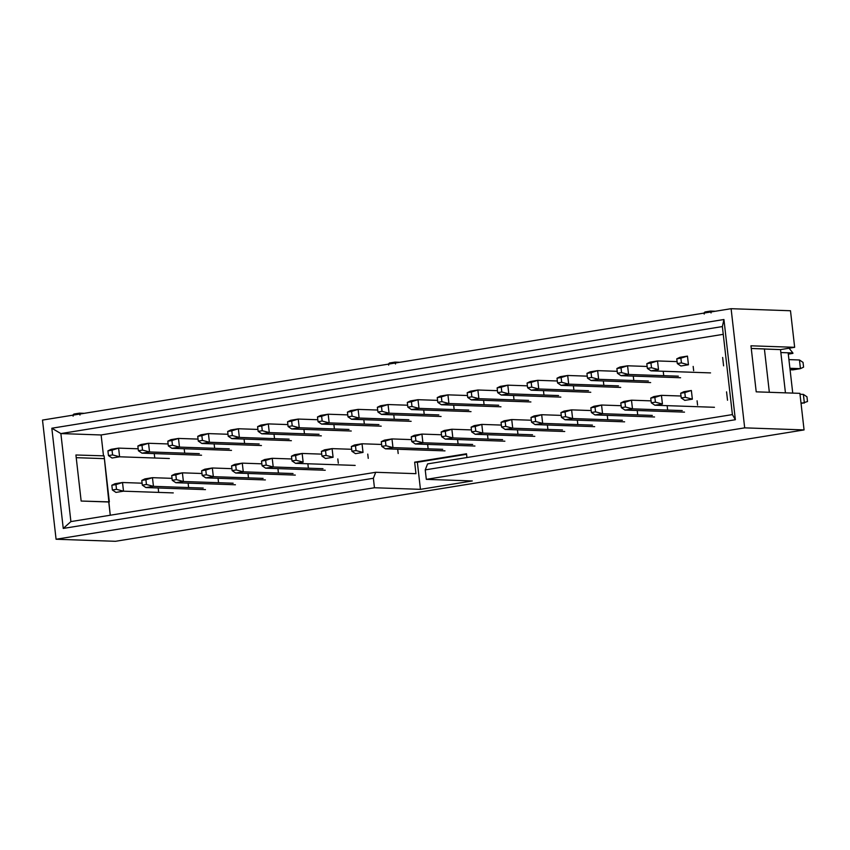 <?xml version="1.0" encoding="UTF-8"?>
<svg xmlns="http://www.w3.org/2000/svg" width="850" height="850" viewBox="0 0 850 850"><rect width="100%" height="100%" fill="white"/><g stroke="black" fill="none" stroke-linecap="round" stroke-linejoin="round"><path stroke-width="1.27" d="M792.742 393.104L788.194 353.207L792.88 352.962L780.852 352.548L792.88 352.962L788.194 353.207L792.742 393.104M788.301 354.121L792.923 353.377L788.301 354.121M789.066 348.213L792.88 352.962L789.066 348.213M681.434 362.908L680.893 358.169L676.77 358.838L677.312 363.577L681.434 362.908L688.447 364.767L687.459 356.108L680.893 358.169L681.434 362.908L677.312 363.577L676.77 358.838L687.459 356.108L679.915 357.329L676.77 358.838L679.915 357.329L687.459 356.108L688.447 364.767L681.434 362.908M680.903 365.989L677.312 363.577L680.903 365.989L688.447 364.767L680.903 365.989M789.916 368.284L800.445 368.645L799.457 359.975L788.928 359.614L799.457 359.975L800.445 368.645L789.916 368.284M792.901 369.867L790.075 369.771L800.445 368.645L803.579 367.136L803.037 362.397L799.457 359.975L803.037 362.397L803.579 367.136L800.445 368.645L792.901 369.867M651.493 367.752L650.962 363.014L646.829 363.683L647.371 368.422L651.493 367.752L658.506 369.612L657.518 360.953L650.962 363.014L651.493 367.752L647.371 368.422L646.829 363.683L657.518 360.953L649.974 362.164L646.829 363.683L649.974 362.164L657.518 360.953L658.506 369.612L651.493 367.752M650.962 370.834L647.371 368.422L650.962 370.834L658.506 369.612L650.962 370.834L710.536 372.895L650.962 370.834M677.089 361.622L657.518 360.953L677.089 361.622M621.562 372.598L621.021 367.859L616.888 368.517L617.429 373.267L621.562 372.598L628.564 374.457L627.576 365.787L621.021 367.859L621.562 372.598L617.429 373.267L616.888 368.517L627.576 365.787L620.032 367.009L616.888 368.517L620.032 367.009L627.576 365.787L628.564 374.457L621.562 372.598M621.021 375.679L617.429 373.267L621.021 375.679L628.564 374.457L678.332 376.178L628.564 374.457L621.021 375.679L680.595 377.74L621.021 375.679M647.148 366.467L627.576 365.787L647.148 366.467M591.621 377.442L591.079 372.693L586.957 373.362L587.488 378.101L591.621 377.442L598.623 379.302L597.635 370.632L591.079 372.693L591.621 377.442L587.488 378.101L586.957 373.362L597.635 370.632L590.091 371.854L586.957 373.362L590.091 371.854L597.635 370.632L598.623 379.302L591.621 377.442M591.079 380.524L587.488 378.101L591.079 380.524L598.623 379.302L648.391 381.023L598.623 379.302L591.079 380.524L650.654 382.585L591.079 380.524M617.206 371.312L597.635 370.632L617.206 371.312M561.68 382.277L561.138 377.538L557.016 378.207L557.558 382.946L561.68 382.277L568.682 384.147L567.694 375.477L561.138 377.538L561.68 382.277L557.558 382.946L557.016 378.207L567.694 375.477L560.15 376.699L557.016 378.207L560.15 376.699L567.694 375.477L568.682 384.147L561.68 382.277M561.138 385.358L557.558 382.946L561.138 385.358L568.682 384.147L618.449 385.868L568.682 384.147L561.138 385.358L620.713 387.419L561.138 385.358M587.265 376.157L567.694 375.477L587.265 376.157M531.739 387.122L531.197 382.383L527.074 383.053L527.616 387.791L531.739 387.122L538.741 388.981L537.753 380.322L531.197 382.383L531.739 387.122L527.616 387.791L527.074 383.053L537.753 380.322L530.209 381.544L527.074 383.053L530.209 381.544L537.753 380.322L538.741 388.981L531.739 387.122M531.197 390.203L527.616 387.791L531.197 390.203L538.741 388.981L588.508 390.703L538.741 388.981L531.197 390.203L590.771 392.264L531.197 390.203M557.334 380.991L537.753 380.322L557.334 380.991M501.797 391.967L501.256 387.228L497.133 387.897L497.675 392.636L501.797 391.967L508.799 393.826L507.822 385.167L501.256 387.228L501.797 391.967L497.675 392.636L497.133 387.897L507.822 385.167L500.278 386.378L497.133 387.897L500.278 386.378L507.822 385.167L508.799 393.826L501.797 391.967M501.256 395.048L497.675 392.636L501.256 395.048L508.799 393.826L558.567 395.547L508.799 393.826L501.256 395.048L560.83 397.109L501.256 395.048M527.393 385.836L507.822 385.167L527.393 385.836M471.856 396.812L471.314 392.073L467.192 392.732L467.734 397.481L471.856 396.812L478.869 398.671L477.881 390.001L471.314 392.073L471.856 396.812L467.734 397.481L467.192 392.732L477.881 390.001L470.337 391.223L467.192 392.732L470.337 391.223L477.881 390.001L478.869 398.671L471.856 396.812M471.325 399.893L467.734 397.481L471.325 399.893L478.869 398.671L528.626 400.392L478.869 398.671L471.325 399.893L530.899 401.954L471.325 399.893M497.452 390.681L477.881 390.001L497.452 390.681M441.915 401.657L441.384 396.908L437.251 397.577L437.793 402.316L441.915 401.657L448.928 403.516L447.939 394.846L441.384 396.908L441.915 401.657L437.793 402.316L437.251 397.577L447.939 394.846L440.396 396.068L437.251 397.577L440.396 396.068L447.939 394.846L448.928 403.516L441.915 401.657M441.384 404.738L437.793 402.316L441.384 404.738L448.928 403.516L498.695 405.237L448.928 403.516L441.384 404.738L500.958 406.799L441.384 404.738M467.511 395.526L447.939 394.846L467.511 395.526M411.984 406.491L411.442 401.752L407.32 402.422L407.851 407.161L411.984 406.491L418.986 408.361L417.998 399.691L411.442 401.752L411.984 406.491L407.851 407.161L407.32 402.422L417.998 399.691L410.454 400.913L407.32 402.422L410.454 400.913L417.998 399.691L418.986 408.361L411.984 406.491M411.442 409.583L407.851 407.161L411.442 409.583L418.986 408.361L468.754 410.082L418.986 408.361L411.442 409.583L471.017 411.634L411.442 409.583M437.569 400.371L417.998 399.691L437.569 400.371M382.043 411.336L381.501 406.598L377.379 407.267L377.921 412.006L382.043 411.336L389.045 413.196L388.057 404.536L381.501 406.598L382.043 411.336L377.921 412.006L377.379 407.267L388.057 404.536L380.513 405.758L377.379 407.267L380.513 405.758L388.057 404.536L389.045 413.196L382.043 411.336M381.501 414.418L377.921 412.006L381.501 414.418L389.045 413.196L438.812 414.917L389.045 413.196L381.501 414.418L441.076 416.479L381.501 414.418M407.628 405.216L388.057 404.536L407.628 405.216M352.102 416.181L351.56 411.442L347.438 412.112L347.979 416.851L352.102 416.181L359.104 418.041L358.116 409.381L351.56 411.442L352.102 416.181L347.979 416.851L347.438 412.112L358.116 409.381L350.572 410.592L347.438 412.112L350.572 410.592L358.116 409.381L359.104 418.041L352.102 416.181M351.56 419.263L347.979 416.851L351.56 419.263L359.104 418.041L408.871 419.762L359.104 418.041L351.56 419.263L411.134 421.324L351.56 419.263M377.697 410.051L358.116 409.381L377.697 410.051M322.161 421.026L321.619 416.288L317.496 416.957L318.038 421.696L322.161 421.026L329.163 422.886L328.174 414.216L321.619 416.288L322.161 421.026L318.038 421.696L317.496 416.957L328.174 414.216L320.631 415.438L317.496 416.957L320.631 415.438L328.174 414.216L329.163 422.886L322.161 421.026M321.619 424.108L318.038 421.696L321.619 424.108L329.163 422.886L378.93 424.607L329.163 422.886L321.619 424.108L381.193 426.169L321.619 424.108M347.756 414.896L328.174 414.216L347.756 414.896M292.219 425.871L291.678 421.132L287.555 421.791L288.097 426.53L292.219 425.871L299.232 427.731L298.244 419.061L291.678 421.132L292.219 425.871L288.097 426.53L287.555 421.791L298.244 419.061L290.7 420.283L287.555 421.791L290.7 420.283L298.244 419.061L299.232 427.731L292.219 425.871M291.688 428.953L288.097 426.53L291.688 428.953L299.232 427.731L348.989 429.452L299.232 427.731L291.688 428.953L351.263 431.014L291.688 428.953M317.815 419.741L298.244 419.061L317.815 419.741M262.278 430.706L261.747 425.967L257.614 426.636L258.156 431.375L262.278 430.706L269.291 432.576L268.303 423.906L261.747 425.967L262.278 430.706L258.156 431.375L257.614 426.636L268.303 423.906L260.759 425.127L257.614 426.636L260.759 425.127L268.303 423.906L269.291 432.576L262.278 430.706M261.747 433.797L258.156 431.375L261.747 433.797L269.291 432.576L319.058 434.297L269.291 432.576L261.747 433.797L321.321 435.859L261.747 433.797M287.874 424.586L268.303 423.906L287.874 424.586M232.347 435.551L231.806 430.812L227.673 431.481L228.214 436.22L232.347 435.551L239.349 437.421L238.361 428.751L231.806 430.812L232.347 435.551L228.214 436.22L227.673 431.481L238.361 428.751L230.817 429.973L227.673 431.481L230.817 429.973L238.361 428.751L239.349 437.421L232.347 435.551M231.806 438.632L228.214 436.22L231.806 438.632L239.349 437.421L289.117 439.142L239.349 437.421L231.806 438.632L291.38 440.693L231.806 438.632M257.933 429.431L238.361 428.751L257.933 429.431M202.406 440.396L201.864 435.657L197.742 436.326L198.273 441.065L202.406 440.396L209.408 442.255L208.42 433.596L201.864 435.657L202.406 440.396L198.273 441.065L197.742 436.326L208.42 433.596L200.876 434.817L197.742 436.326L200.876 434.817L208.42 433.596L209.408 442.255L202.406 440.396M201.864 443.477L198.273 441.065L201.864 443.477L209.408 442.255L259.176 443.976L209.408 442.255L201.864 443.477L261.439 445.538L201.864 443.477M227.991 434.265L208.42 433.596L227.991 434.265M172.465 445.241L171.923 440.502L167.801 441.171L168.343 445.91L172.465 445.241L179.467 447.1L178.479 438.43L171.923 440.502L172.465 445.241L168.343 445.91L167.801 441.171L178.479 438.43L170.935 439.652L167.801 441.171L170.935 439.652L178.479 438.43L179.467 447.1L172.465 445.241M171.923 448.322L168.343 445.91L171.923 448.322L179.467 447.1L229.234 448.821L179.467 447.1L171.923 448.322L231.498 450.383L171.923 448.322M198.061 439.11L178.479 438.43L198.061 439.11M142.524 450.086L141.982 445.347L137.859 446.006L138.401 450.744L142.524 450.086L149.526 451.945L148.538 443.275L141.982 445.347L142.524 450.086L138.401 450.744L137.859 446.006L148.538 443.275L140.994 444.497L137.859 446.006L140.994 444.497L148.538 443.275L149.526 451.945L142.524 450.086M141.982 453.167L138.401 450.744L141.982 453.167L149.526 451.945L199.293 453.666L149.526 451.945L141.982 453.167L201.556 455.228L141.982 453.167M168.119 443.955L148.538 443.275L168.119 443.955M112.582 454.92L112.041 450.181L107.918 450.851L108.46 455.589L112.582 454.92L119.595 456.79L118.607 448.12L112.041 450.181L112.582 454.92L108.46 455.589L107.918 450.851L118.607 448.12L111.063 449.342L107.918 450.851L111.063 449.342L118.607 448.12L119.595 456.79L112.582 454.92M112.051 458.012L108.46 455.589L112.051 458.012L119.595 456.79L169.352 458.511L119.595 456.79L112.051 458.012M138.178 448.8L118.607 448.12L138.178 448.8M685.355 397.301L684.813 392.562L680.691 393.231L681.232 397.97L685.355 397.301L692.357 399.171L691.369 390.501L684.813 392.562L685.355 397.301L681.232 397.97L680.691 393.231L691.369 390.501L683.825 391.723L680.691 393.231L683.825 391.723L691.369 390.501L692.357 399.171L685.355 397.301M684.813 400.382L681.232 397.97L684.813 400.382L692.357 399.171L684.813 400.382M800.997 402.921L804.366 403.038L803.378 394.379L800.009 394.262L803.378 394.379L804.366 403.038L800.997 402.921M801.072 403.569L807.5 401.529L806.958 396.791L803.378 394.379L806.958 396.791L807.5 401.529L801.072 403.569M655.414 402.146L654.872 397.407L650.749 398.076L651.291 402.815L655.414 402.146L662.426 404.005L661.438 395.346L654.872 397.407L655.414 402.146L651.291 402.815L650.749 398.076L661.438 395.346L653.894 396.567L650.749 398.076L653.894 396.567L661.438 395.346L662.426 404.005L655.414 402.146M654.883 405.227L651.291 402.815L654.883 405.227L662.426 404.005L654.883 405.227L714.457 407.288L654.883 405.227M681.009 396.015L661.438 395.346L681.009 396.015M625.472 406.991L624.941 402.252L620.808 402.921L621.35 407.66L625.472 406.991L632.485 408.85L631.497 400.191L624.941 402.252L625.472 406.991L621.35 407.66L620.808 402.921L631.497 400.191L623.953 401.402L620.808 402.921L623.953 401.402L631.497 400.191L632.485 408.85L625.472 406.991M624.941 410.072L621.35 407.66L624.941 410.072L632.485 408.85L682.253 410.571L632.485 408.85L624.941 410.072L684.516 412.133L624.941 410.072M651.068 400.86L631.497 400.191L651.068 400.86M595.542 411.836L595 407.097L590.867 407.756L591.409 412.505L595.542 411.836L602.544 413.695L601.556 405.025L595 407.097L595.542 411.836L591.409 412.505L590.867 407.756L601.556 405.025L594.012 406.247L590.867 407.756L594.012 406.247L601.556 405.025L602.544 413.695L595.542 411.836M595 414.917L591.409 412.505L595 414.917L602.544 413.695L652.311 415.416L602.544 413.695L595 414.917L654.574 416.978L595 414.917M621.127 405.705L601.556 405.025L621.127 405.705M565.601 416.681L565.059 411.931L560.936 412.601L561.468 417.339L565.601 416.681L572.602 418.54L571.614 409.87L565.059 411.931L565.601 416.681L561.468 417.339L560.936 412.601L571.614 409.87L564.071 411.092L560.936 412.601L564.071 411.092L571.614 409.87L572.602 418.54L565.601 416.681M565.059 419.762L561.468 417.339L565.059 419.762L572.602 418.54L622.37 420.261L572.602 418.54L565.059 419.762L624.633 421.823L565.059 419.762M591.186 410.55L571.614 409.87L591.186 410.55M535.659 421.515L535.117 416.776L530.995 417.446L531.537 422.184L535.659 421.515L542.661 423.385L541.673 414.715L535.117 416.776L535.659 421.515L531.537 422.184L530.995 417.446L541.673 414.715L534.129 415.937L530.995 417.446L534.129 415.937L541.673 414.715L542.661 423.385L535.659 421.515M535.117 424.596L531.537 422.184L535.117 424.596L542.661 423.385L592.429 425.106L542.661 423.385L535.117 424.596L594.692 426.658L535.117 424.596M561.244 415.395L541.673 414.715L561.244 415.395M505.718 426.36L505.176 421.621L501.054 422.291L501.596 427.029L505.718 426.36L512.72 428.219L511.732 419.56L505.176 421.621L505.718 426.36L501.596 427.029L501.054 422.291L511.732 419.56L504.188 420.782L501.054 422.291L504.188 420.782L511.732 419.56L512.72 428.219L505.718 426.36M505.176 429.441L501.596 427.029L505.176 429.441L512.72 428.219L562.487 429.941L512.72 428.219L505.176 429.441L564.751 431.502L505.176 429.441M531.314 420.229L511.732 419.56L531.314 420.229M475.777 431.205L475.235 426.466L471.112 427.136L471.654 431.874L475.777 431.205L482.779 433.064L481.801 424.405L475.235 426.466L475.777 431.205L471.654 431.874L471.112 427.136L481.801 424.405L474.257 425.616L471.112 427.136L474.257 425.616L481.801 424.405L482.779 433.064L475.777 431.205M475.235 434.286L471.654 431.874L475.235 434.286L482.779 433.064L532.546 434.786L482.779 433.064L475.235 434.286L534.809 436.348L475.235 434.286M501.373 425.074L481.801 424.405L501.373 425.074M445.836 436.05L445.294 431.311L441.171 431.981L441.713 436.719L445.836 436.05L452.848 437.909L451.86 429.239L445.294 431.311L445.836 436.05L441.713 436.719L441.171 431.981L451.86 429.239L444.316 430.461L441.171 431.981L444.316 430.461L451.86 429.239L452.848 437.909L445.836 436.05M445.304 439.131L441.713 436.719L445.304 439.131L452.848 437.909L502.605 439.631L452.848 437.909L445.304 439.131L504.879 441.192L445.304 439.131M471.431 429.919L451.86 429.239L471.431 429.919M415.894 440.895L415.363 436.156L411.23 436.815L411.772 441.554L415.894 440.895L422.907 442.754L421.919 434.084L415.363 436.156L415.894 440.895L411.772 441.554L411.23 436.815L421.919 434.084L414.375 435.306L411.23 436.815L414.375 435.306L421.919 434.084L422.907 442.754L415.894 440.895M415.363 443.976L411.772 441.554L415.363 443.976L422.907 442.754L472.674 444.476L422.907 442.754L415.363 443.976L474.938 446.038L415.363 443.976M441.49 434.764L421.919 434.084L441.49 434.764M385.964 445.729L385.422 440.991L381.299 441.66L381.831 446.399L385.964 445.729L392.966 447.599L391.978 438.929L385.422 440.991L385.964 445.729L381.831 446.399L381.299 441.66L391.978 438.929L384.434 440.151L381.299 441.66L384.434 440.151L391.978 438.929L392.966 447.599L385.964 445.729M385.422 448.821L381.831 446.399L385.422 448.821L392.966 447.599L442.733 449.321L392.966 447.599L385.422 448.821L444.996 450.872L385.422 448.821M411.549 439.609L391.978 438.929L411.549 439.609M356.022 450.574L355.481 445.836L351.358 446.505L351.889 451.244L356.022 450.574L363.024 452.434L362.036 443.774L355.481 445.836L356.022 450.574L351.889 451.244L351.358 446.505L362.036 443.774L354.493 444.996L351.358 446.505L354.493 444.996L362.036 443.774L363.024 452.434L356.022 450.574M355.481 453.656L351.889 451.244L355.481 453.656L363.024 452.434L355.481 453.656M381.608 444.454L362.036 443.774L381.608 444.454M326.081 455.419L325.539 450.681L321.417 451.35L321.959 456.089L326.081 455.419L333.083 457.279L332.095 448.619L325.539 450.681L326.081 455.419L321.959 456.089L321.417 451.35L332.095 448.619L324.551 449.831L321.417 451.35L324.551 449.831L332.095 448.619L333.083 457.279L326.081 455.419M325.539 458.501L321.959 456.089L325.539 458.501L333.083 457.279L325.539 458.501M351.677 449.289L332.095 448.619L351.677 449.289M296.14 460.264L295.598 455.526L291.476 456.195L292.017 460.934L296.14 460.264L303.142 462.124L302.154 453.454L295.598 455.526L296.14 460.264L292.017 460.934L291.476 456.195L302.154 453.454L294.61 454.676L291.476 456.195L294.61 454.676L302.154 453.454L303.142 462.124L296.14 460.264M295.598 463.346L292.017 460.934L295.598 463.346L303.142 462.124L295.598 463.346L355.172 465.407L295.598 463.346M321.736 454.134L302.154 453.454L321.736 454.134M266.199 465.109L265.657 460.371L261.534 461.029L262.076 465.768L266.199 465.109L273.211 466.969L272.223 458.299L265.657 460.371L266.199 465.109L262.076 465.768L261.534 461.029L272.223 458.299L264.679 459.521L261.534 461.029L264.679 459.521L272.223 458.299L273.211 466.969L266.199 465.109M265.668 468.191L262.076 465.768L265.668 468.191L273.211 466.969L322.968 468.69L273.211 466.969L265.668 468.191L325.242 470.252L265.668 468.191M291.794 458.979L272.223 458.299L291.794 458.979M236.258 469.944L235.726 465.205L231.593 465.874L232.135 470.613L236.258 469.944L243.27 471.814L242.282 463.144L235.726 465.205L236.258 469.944L232.135 470.613L231.593 465.874L242.282 463.144L234.738 464.366L231.593 465.874L234.738 464.366L242.282 463.144L243.27 471.814L236.258 469.944M235.726 473.036L232.135 470.613L235.726 473.036L243.27 471.814L293.038 473.535L243.27 471.814L235.726 473.036L295.301 475.097L235.726 473.036M261.853 463.824L242.282 463.144L261.853 463.824M206.327 474.789L205.785 470.05L201.652 470.719L202.194 475.458L206.327 474.789L213.329 476.659L212.341 467.989L205.785 470.05L206.327 474.789L202.194 475.458L201.652 470.719L212.341 467.989L204.797 469.211L201.652 470.719L204.797 469.211L212.341 467.989L213.329 476.659L206.327 474.789M205.785 477.87L202.194 475.458L205.785 477.87L213.329 476.659L263.096 478.38L213.329 476.659L205.785 477.87L265.359 479.931L205.785 477.87M231.912 468.669L212.341 467.989L231.912 468.669M176.386 479.634L175.844 474.895L171.721 475.564L172.252 480.303L176.386 479.634L183.387 481.493L182.399 472.834L175.844 474.895L176.386 479.634L172.252 480.303L171.721 475.564L182.399 472.834L174.856 474.056L171.721 475.564L174.856 474.056L182.399 472.834L183.387 481.493L176.386 479.634M175.844 482.715L172.252 480.303L175.844 482.715L183.387 481.493L233.155 483.214L183.387 481.493L175.844 482.715L235.418 484.776L175.844 482.715M201.971 473.503L182.399 472.834L201.971 473.503M146.444 484.479L145.903 479.74L141.78 480.409L142.322 485.148L146.444 484.479L153.446 486.338L152.458 477.679L145.903 479.74L146.444 484.479L142.322 485.148L141.78 480.409L152.458 477.679L144.914 478.89L141.78 480.409L144.914 478.89L152.458 477.679L153.446 486.338L146.444 484.479M145.903 487.56L142.322 485.148L145.903 487.56L153.446 486.338L203.214 488.059L153.446 486.338L145.903 487.56L205.477 489.621L145.903 487.56M172.04 478.348L152.458 477.679L172.04 478.348M116.503 489.324L115.961 484.585L111.839 485.244L112.381 489.983L116.503 489.324L123.505 491.183L122.517 482.513L115.961 484.585L116.503 489.324L112.381 489.983L111.839 485.244L122.517 482.513L114.973 483.735L111.839 485.244L114.973 483.735L122.517 482.513L123.505 491.183L116.503 489.324M115.961 492.405L112.381 489.983L115.961 492.405L123.505 491.183L173.273 492.904L123.505 491.183L115.961 492.405M142.099 483.193L122.517 482.513L142.099 483.193M790.489 310.749L794.654 347.31L780.513 349.605L785.442 392.849L780.513 349.605L794.654 347.31L790.489 310.749L731.106 308.699L790.489 310.749M799.903 393.348L804.068 429.919L115.462 541.301L804.068 429.919L799.903 393.348L756.213 391.839L750.964 345.801L794.654 347.31L750.964 345.801L756.213 391.839L799.903 393.348M79.815 413.844L79.953 415.066L79.815 413.844L72.983 414.949L73.121 416.171L72.983 414.949L74.003 414.035L72.983 414.949L80.867 413.876L79.422 413.164L79.815 413.844L79.422 413.164L74.003 414.035M42.5 420.081L731.106 308.699L744.685 427.858L804.068 429.919L744.685 427.858L426.317 479.358L472.303 480.951L420.442 489.345L374.446 487.751L56.079 539.251L115.462 541.301L56.079 539.251L42.5 420.081L56.079 539.251L374.446 487.751L373.373 478.274L63.251 528.434L51.829 428.23L723.934 319.515L735.356 419.719L425.234 469.88L426.317 479.358L744.685 427.858L731.106 308.699L42.5 420.081M388.663 365.128L388.524 363.906L388.663 365.128M395.356 362.801L395.494 364.023L395.356 362.801L388.524 363.906L389.544 362.993L388.524 363.906L396.408 362.833L394.963 362.121L395.356 362.801L394.963 362.121L389.544 362.993M704.204 314.086L704.066 312.864L704.204 314.086M710.908 311.759L711.046 312.981L710.908 311.759L704.066 312.864L705.086 311.95L704.066 312.864L711.949 311.791L710.515 311.079L710.908 311.759L710.515 311.079L705.086 311.95M751.273 348.468L780.513 349.605L764.416 349.042L769.346 392.296L764.416 349.042L765.011 348.946L751.273 348.468M104.412 458.649L76.213 457.672L104.412 458.649M81.154 501.043L109.342 501.893L104.093 455.855L75.916 454.994L81.154 501.043L75.916 454.994L104.093 455.855L110.256 515.227L108.747 501.989L81.154 501.043M723.594 365.851L722.638 357.457L723.594 365.851M693.653 370.696L693.164 366.414L693.653 370.696M663.712 375.541L663.234 371.259L663.712 375.541M633.781 380.386L633.293 376.104L633.781 380.386M603.84 385.22L603.351 380.949L603.84 385.22M573.899 390.065L573.41 385.783L573.899 390.065M543.957 394.91L543.469 390.628L543.957 394.91M514.016 399.755L513.528 395.473L514.016 399.755M484.075 404.6L483.586 400.318L484.075 404.6M454.144 409.434L453.656 405.163L454.144 409.434M424.203 414.279L423.714 409.998L424.203 414.279M394.262 419.124L393.773 414.842L394.262 419.124M364.321 423.969L363.832 419.688L364.321 423.969M334.379 428.814L333.891 424.533L334.379 428.814M304.438 433.649L303.949 429.377L304.438 433.649M274.497 438.494L274.019 434.223L274.497 438.494M244.566 443.339L244.077 439.057L244.566 443.339M214.625 448.184L214.136 443.902L214.625 448.184M184.684 453.029L184.195 448.747L184.684 453.029M154.742 457.874L154.254 453.592L154.742 457.874M727.515 400.244L726.559 391.85L727.515 400.244M697.574 405.089L697.085 400.807L697.574 405.089M667.633 409.934L667.144 405.652L667.633 409.934M637.691 414.779L637.213 410.497L637.691 414.779M607.761 419.624L607.272 415.342L607.761 419.624M577.819 424.458L577.331 420.187L577.819 424.458M547.878 429.303L547.389 425.021L547.878 429.303M517.937 434.148L517.448 429.866L517.937 434.148M487.996 438.993L487.507 434.711L487.996 438.993M458.054 443.838L457.566 439.556L458.054 443.838M428.124 448.672L427.635 444.401L428.124 448.672M398.183 453.517L397.694 449.236L398.183 453.517M368.241 458.362L367.752 454.081L368.241 458.362M338.3 463.207L337.811 458.926L338.3 463.207M308.359 468.053L307.87 463.771L308.359 468.053M278.418 472.887L277.929 468.616L278.418 472.887M248.476 477.732L247.998 473.461L248.476 477.732M218.546 482.577L218.057 478.295L218.546 482.577M188.604 487.422L188.116 483.14L188.604 487.422M158.663 492.267L158.174 487.985L158.663 492.267M84.277 413.323L79.528 413.164M395.069 362.121L399.819 362.281M710.611 311.079L715.36 311.238M732.403 414.587L722.372 326.57L723.934 319.515L51.829 428.23L63.251 528.434L373.373 478.274L374.446 487.751L420.442 489.345L472.303 480.951L426.317 479.358L425.234 469.88L427.582 463.898L425.234 469.88L735.356 419.719L723.934 319.515L722.372 326.57L732.403 414.587L735.356 419.719L732.403 414.587L427.582 463.898L732.403 414.587M466.512 453.772L466.937 457.523L466.512 453.772L414.651 462.166L466.512 453.772M723.254 334.326L101.118 434.966L103.509 455.951L101.118 434.966L60.871 433.574L70.901 521.592L63.251 528.434L70.901 521.592L60.871 433.574L51.829 428.23L60.871 433.574L722.372 326.57L60.871 433.574L101.118 434.966L723.254 334.326M415.958 473.673L414.651 462.166L415.958 473.673L375.721 472.281L373.373 478.274L375.721 472.281L70.901 521.592L375.721 472.281L415.958 473.673M466.576 454.293L417.35 462.262L420.442 489.345L417.35 462.262L414.651 462.166L466.576 454.293M84.341 413.312L73.897 414.046M399.882 362.281L395.016 362.111M715.424 311.238L704.979 311.961M389.438 363.003L394.995 362.111"/></g></svg>
